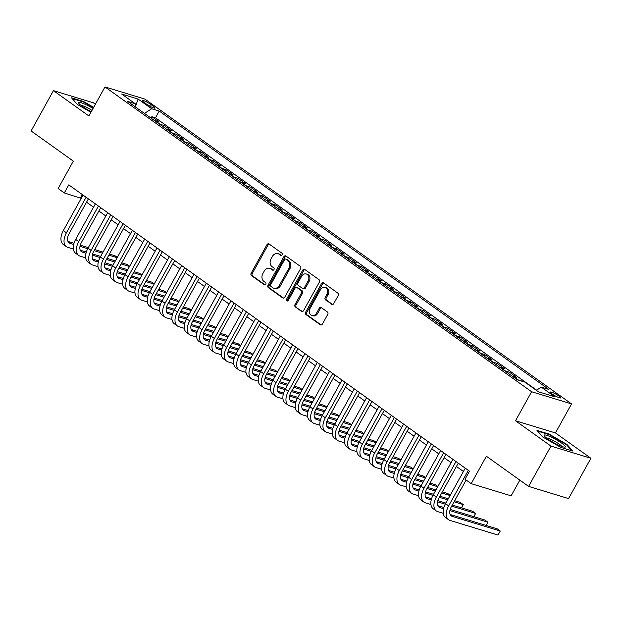 <?xml version="1.0" encoding="UTF-8"?>
<svg xmlns="http://www.w3.org/2000/svg" width="622" height="622" viewBox="0 0 622 622"><rect width="100%" height="100%" fill="white"/><g stroke="black" fill="none" stroke-linecap="round" stroke-linejoin="round"><path stroke-width="0.93" d="M282.139 254.864A1.283 1.019 -73 0 0 281.906 253.154L269.046 243.964A1.835 1.462 -73 0 0 266.962 244.687L251.171 273.175A1.835 1.462 -73 0 0 251.498 275.624L264.358 284.814A1.283 1.019 -73 0 0 265.586 282.598L263.922 281.408A5.862 4.673 -73 0 1 262.857 273.571L264.179 271.2A5.862 4.673 -73 0 1 269.761 268.354A5.862 4.673 -73 0 1 270.858 268.898L272.522 270.088A1.283 1.019 -73 0 0 273.75 267.872L272.086 266.683A5.862 4.673 -73 0 1 271.021 258.853L272.335 256.482A5.862 4.673 -73 0 1 277.917 253.636A5.862 4.673 -73 0 1 279.014 254.18L280.678 255.37A1.283 1.019 -73 0 0 282.139 254.864M558.976 396.043A5.971 0.933 29 0 0 553.564 392.948A5.971 0.933 29 0 0 550.299 392.093A5.971 0.933 29 0 0 552.072 393.936A5.971 0.933 29 0 0 557.483 397.03A5.971 0.933 29 0 0 560.749 397.886A5.971 0.933 29 0 0 558.976 396.043M331.666 304.282A1.835 1.462 -73 0 0 333.757 303.567L338.189 295.574A1.835 1.462 -73 0 0 337.855 293.125L323.572 282.924A1.835 1.462 -73 0 0 321.481 283.64L305.69 312.127A1.835 1.462 -73 0 0 306.024 314.577L320.307 324.785A1.835 1.462 -73 0 0 322.39 324.062L327.747 314.405A1.835 1.462 -73 0 0 327.413 311.964L321.302 307.595A1.835 1.462 -73 0 0 319.21 308.31L316.559 313.099A4.898 3.903 -73 0 1 311.894 315.478A4.898 3.903 -73 0 1 310.083 308.473L320.478 289.72A4.898 3.903 -73 0 1 325.15 287.341A4.898 3.903 -73 0 1 326.954 294.346L325.22 297.471A1.835 1.462 -73 0 0 325.555 299.921L332.389 304.5M95.391 104.239L93.393 102.809L53.445 90.633L31.1 130.947L73.326 161.121L58.134 188.536L64.299 192.937L68.77 184.874L469.486 471.181L465.015 479.243L471.181 483.652L511.128 495.827L519.829 480.13M550.952 446.091L590.9 458.266L555.454 432.943L515.506 420.767L550.952 446.091L528.607 486.404L486.381 456.237L471.181 483.652M515.506 420.767L531.6 391.736L104.986 86.932L144.934 99.108L571.54 403.911L531.6 391.736M53.445 90.633L88.892 115.964L104.986 86.932M300.55 268.681A1.835 1.462 -73 0 0 300.216 266.232L285.933 256.031A1.835 1.462 -73 0 0 283.842 256.746L268.051 285.241A1.835 1.462 -73 0 0 268.385 287.683L282.668 297.891A1.835 1.462 -73 0 0 284.752 297.168L300.55 268.681M304.749 269.474L319.032 279.675A1.835 1.462 -73 0 1 319.366 282.124L303.575 310.619A1.835 1.462 -73 0 1 301.483 311.334L295.372 306.973A1.835 1.462 -73 0 1 295.038 304.523L301.445 292.97A1.835 1.462 -73 0 0 301.11 290.521L297.059 287.621A1.835 1.462 -73 0 0 294.968 288.344L288.305 300.372A1.283 1.019 -73 0 1 286.61 299.159L302.665 270.197A1.835 1.462 -73 0 1 304.749 269.474M590.9 458.266L568.555 498.58L528.607 486.404M522.138 381.278L521.664 381.13M517.115 379.669A7.464 4.362 -54.5 0 1 517.799 379.793L512.862 376.263L516.804 377.468L509.41 372.181L508.625 373.597M504.784 370.86A7.464 4.362 -54.5 0 1 505.468 370.984L500.539 367.454L504.473 368.659L497.079 363.372L496.294 364.787M492.453 362.051A7.464 4.362 -54.5 0 1 493.137 362.175L488.208 358.645L492.15 359.85L484.748 354.563L483.963 355.978M480.13 353.242A7.464 4.362 -54.5 0 1 480.806 353.366L475.877 349.836L479.819 351.041L472.417 345.754L471.632 347.169M467.798 344.433A7.464 4.362 -54.5 0 1 468.475 344.557L463.546 341.027L467.487 342.232L460.086 336.945L459.3 338.36M455.467 335.623A7.464 4.362 -54.5 0 1 456.151 335.74L451.214 332.218L455.156 333.423L447.762 328.136L446.977 329.551M443.136 326.814A7.464 4.362 -54.5 0 1 443.82 326.931L438.883 323.409L442.825 324.614L435.431 319.327L434.646 320.742M430.805 317.998A7.464 4.362 -54.5 0 1 431.489 318.122L426.56 314.6L430.494 315.805L423.1 310.518L422.315 311.933M418.474 309.188A7.464 4.362 -54.5 0 1 419.158 309.313L414.229 305.791L418.171 306.996L410.769 301.709L409.984 303.124M406.15 300.379A7.464 4.362 -54.5 0 1 406.827 300.504L401.898 296.982L405.839 298.187L398.438 292.9L397.652 294.315M393.819 291.57A7.464 4.362 -54.5 0 1 394.496 291.695L389.566 288.173L393.508 289.378L386.106 284.091L385.321 285.506M381.488 282.761A7.464 4.362 -54.5 0 1 382.172 282.886L377.235 279.364L381.177 280.569L373.783 275.282L372.998 276.697M369.157 273.952A7.464 4.362 -54.5 0 1 369.841 274.077L364.904 270.554L368.846 271.76L361.452 266.473L360.667 267.888M356.826 265.143A7.464 4.362 -54.5 0 1 357.51 265.267L352.581 261.745L356.515 262.943L349.121 257.663L348.336 259.079M344.495 256.334A7.464 4.362 -54.5 0 1 345.179 256.458L340.25 252.936L344.191 254.134L336.79 248.854L336.004 250.269M332.171 247.525A7.464 4.362 -54.5 0 1 332.848 247.649L327.918 244.127L331.86 245.325L324.459 240.045L323.673 241.46M319.84 238.716A7.464 4.362 -54.5 0 1 320.517 238.84L315.587 235.318L319.529 236.515L312.127 231.236L311.342 232.651M307.509 229.907A7.464 4.362 -54.5 0 1 308.193 230.031L303.256 226.509L307.198 227.706L299.804 222.427L299.019 223.842M295.178 221.098A7.464 4.362 -54.5 0 1 295.862 221.222L290.925 217.7L294.867 218.897L287.473 213.61L286.688 215.033M282.847 212.289A7.464 4.362 -54.5 0 1 283.531 212.413L278.602 208.891L282.536 210.088L275.142 204.801L274.356 206.224M270.516 203.48A7.464 4.362 -54.5 0 1 271.2 203.604L266.27 200.082L270.212 201.279L262.811 195.992L262.025 197.415M258.192 194.67A7.464 4.362 -54.5 0 1 258.869 194.795L253.939 191.273L257.881 192.47L250.479 187.183L249.694 188.606M245.861 185.861A7.464 4.362 -54.5 0 1 246.537 185.986L241.608 182.464L245.55 183.661L238.148 178.374L237.371 179.797M233.53 177.052A7.464 4.362 -54.5 0 1 234.214 177.177L229.277 173.655L233.219 174.852L225.825 169.565L225.04 170.98M221.199 168.243A7.464 4.362 -54.5 0 1 221.883 168.368L216.954 164.846L220.888 166.043L213.494 160.756L212.708 162.171M208.868 159.434A7.464 4.362 -54.5 0 1 209.552 159.559L204.622 156.036L208.557 157.234L201.163 151.947L200.377 153.362M196.536 150.625A7.464 4.362 -54.5 0 1 197.221 150.749L192.291 147.227L196.233 148.425L188.831 143.138L188.046 144.553M184.213 141.816A7.464 4.362 -54.5 0 1 184.889 141.94L179.96 138.418L183.902 139.616L176.5 134.329L175.715 135.744M171.882 133.007A7.464 4.362 -54.5 0 1 172.566 133.131L167.629 129.601L171.571 130.807L164.177 125.52L160.235 124.322A7.464 4.362 125.5 0 0 159.551 124.198M163.392 126.935L164.177 125.52M143.939 102.296L146.652 104.232A5.785 0.902 29 0 0 151.892 107.225A5.785 0.902 29 0 0 155.057 108.057A5.785 0.902 29 0 0 153.346 106.269L150.633 104.333A5.785 0.902 29 0 0 145.385 101.339A5.785 0.902 29 0 0 142.22 100.507A5.785 0.902 29 0 0 143.939 102.296M536.351 390.313L541.28 387.109L548.837 389.419L159.216 111.043L151.659 108.741L144.467 113.414M541.28 387.109L554.84 396.805L538.434 391.798L524.867 382.11L517.31 379.809L127.689 101.433L135.246 103.734L121.687 94.046L138.092 99.046L151.659 108.741M536.623 390.142L155.461 117.815L151.846 116.711L159.24 121.998L155.298 120.792A7.464 4.362 125.5 0 0 154.621 120.668M172.566 133.131L176.5 134.329M184.889 141.94L188.831 143.138M197.221 150.749L201.163 151.947M209.552 159.559L213.494 160.756M221.883 168.368L225.825 169.565M234.214 177.177L238.148 178.374M246.537 185.986L250.479 187.183M258.869 194.795L262.811 195.992M271.2 203.604L275.142 204.801M283.531 212.413L287.473 213.61M295.862 221.222L299.804 222.427M308.193 230.031L312.127 231.236M320.517 238.84L324.459 240.045M332.848 247.649L336.79 248.854M345.179 256.458L349.121 257.663M357.51 265.267L361.452 266.473M369.841 274.077L373.783 275.282M382.172 282.886L386.106 284.091M394.496 291.695L398.438 292.9M406.827 300.504L410.769 301.709M419.158 309.313L423.1 310.518M431.489 318.122L435.431 319.327M443.82 326.931L447.762 328.136M456.151 335.74L460.086 336.945M468.475 344.557L472.417 345.754M480.806 353.366L484.748 354.563M493.137 362.175L497.079 363.372M505.468 370.984L509.41 372.181M517.799 379.793L521.741 380.991M555.454 432.943L571.54 403.911M64.299 192.937L81.194 198.379M86.536 202.197L93.525 207.188M98.867 211.006L105.849 215.997M111.198 219.815L118.18 224.806M123.521 228.624L130.511 233.615M135.853 237.433L142.842 242.424M148.184 246.242L155.173 251.234M160.515 255.051L167.505 260.043M172.846 263.86L179.828 268.852M185.177 272.669L192.159 277.661M197.501 281.478L204.49 286.47M209.832 290.287L216.821 295.279M222.163 299.096L229.153 304.088M234.494 307.906L241.484 312.897M246.825 316.715L253.807 321.706M259.156 325.524L266.138 330.515M271.48 334.333L278.469 339.324M283.811 343.142L290.801 348.133M296.142 351.951L303.132 356.942M308.473 360.76L315.463 365.752M320.804 369.569L327.786 374.561M333.135 378.378L340.117 383.37M345.459 387.187L352.449 392.179M357.79 395.996L364.78 400.988M370.121 404.805L377.111 409.797M382.452 413.614L389.442 418.606M394.783 422.424L401.765 427.423M407.107 431.233L414.096 436.232M419.438 440.042L426.428 445.041M431.769 448.859L438.759 453.85M444.1 457.668L451.09 462.659M456.431 466.477L463.413 471.468M82.329 194.562L80.495 197.874M151.06 118.126L151.846 116.711M155.461 117.815L159.216 111.043M135.565 107.062L135.246 103.734M167.629 129.601A7.464 4.362 125.5 0 0 166.953 129.485M179.96 138.418A7.464 4.362 125.5 0 0 179.276 138.294M192.291 147.227A7.464 4.362 125.5 0 0 191.607 147.103M204.622 156.036A7.464 4.362 125.5 0 0 203.938 155.912M216.954 164.846A7.464 4.362 125.5 0 0 216.269 164.721M229.277 173.655A7.464 4.362 125.5 0 0 228.601 173.53M241.608 182.464A7.464 4.362 125.5 0 0 240.924 182.339M253.939 191.273A7.464 4.362 125.5 0 0 253.255 191.148M266.27 200.082A7.464 4.362 125.5 0 0 265.586 199.957M278.602 208.891A7.464 4.362 125.5 0 0 277.917 208.767M290.925 217.7A7.464 4.362 125.5 0 0 290.249 217.576M303.256 226.509A7.464 4.362 125.5 0 0 302.58 226.385M315.587 235.318A7.464 4.362 125.5 0 0 314.903 235.194M327.918 244.127A7.464 4.362 125.5 0 0 327.234 244.003M340.25 252.936A7.464 4.362 125.5 0 0 339.565 252.812M352.581 261.745A7.464 4.362 125.5 0 0 351.897 261.621M364.904 270.554A7.464 4.362 125.5 0 0 364.228 270.43M377.235 279.364A7.464 4.362 125.5 0 0 376.559 279.239M389.566 288.173A7.464 4.362 125.5 0 0 388.882 288.048M401.898 296.982A7.464 4.362 125.5 0 0 401.213 296.857M414.229 305.791A7.464 4.362 125.5 0 0 413.544 305.666M426.56 314.6A7.464 4.362 125.5 0 0 425.876 314.475M438.883 323.409A7.464 4.362 125.5 0 0 438.207 323.284M451.214 332.218A7.464 4.362 125.5 0 0 450.538 332.094M463.546 341.027A7.464 4.362 125.5 0 0 462.861 340.903M475.877 349.836A7.464 4.362 125.5 0 0 475.192 349.712M488.208 358.645A7.464 4.362 125.5 0 0 487.524 358.521M500.539 367.454A7.464 4.362 125.5 0 0 499.855 367.33M512.862 376.263A7.464 4.362 125.5 0 0 512.186 376.139M135.518 106.572L138.092 99.046M93.673 107.342L83.566 101.51L71.538 97.841L77.416 104.504L90.921 112.302M572.815 451.059L566.93 444.396L549.016 434.063L536.988 430.393L542.866 437.064L560.78 447.397L572.815 451.059M83.317 101.961L83.566 101.51M548.767 434.514L549.016 434.063M566.642 444.909L566.93 444.396M281.447 255.479L280.094 254.507A5.862 4.673 -73 0 0 278.998 253.963L277.917 253.636M269.761 268.354L270.834 268.688A5.862 4.673 -73 0 1 271.938 269.233L273.291 270.197M269.225 244.096A1.835 1.462 -73 0 0 268.043 245.014L252.252 273.509A1.835 1.462 -73 0 0 252.579 275.95L265.127 284.915M286.112 256.155A1.835 1.462 -73 0 0 284.923 257.073L269.132 285.568A1.835 1.462 -73 0 0 269.466 288.017L283.57 298.093M286.034 259.195A1.283 1.019 -73 0 0 284.573 259.701L270.71 284.705A1.283 1.019 -73 0 0 270.943 286.423L272.7 287.675A5.862 4.673 -73 0 0 273.797 288.219A5.862 4.673 -73 0 0 279.379 285.374L288.857 268.284A5.862 4.673 -73 0 0 287.792 260.447L286.034 259.195L287.115 259.522A1.283 1.019 -73 0 0 286.61 259.374M273.797 288.219L274.877 288.546A5.862 4.673 -73 0 0 280.46 285.708L279.379 285.374M287.115 259.522L288.872 260.781A5.862 4.673 -73 0 1 289.938 268.611L280.46 285.708M302.385 311.536L295.372 306.973M296.717 287.45L297.798 287.784A1.835 1.462 -73 0 1 298.14 287.955L302.191 290.847A1.835 1.462 -73 0 1 302.525 293.296L296.119 304.85A1.835 1.462 -73 0 0 296.453 307.299M304.928 269.598A1.835 1.462 -73 0 0 303.746 270.523L287.691 299.485A1.283 1.019 -73 0 0 287.683 300.955M308.092 280.973A4.898 3.903 -73 0 0 306.281 273.975A4.898 3.903 -73 0 0 301.616 276.347L297.954 282.956A1.835 1.462 -73 0 0 298.288 285.405L302.339 288.305A1.835 1.462 -73 0 0 304.43 287.582L308.092 280.973L309.173 281.307A4.898 3.903 -73 0 0 307.361 274.302L306.281 273.975M303.419 288.631A1.835 1.462 -73 0 0 305.511 287.916L304.43 287.582M309.173 281.307L305.511 287.916M325.15 287.341L326.223 287.667A4.898 3.903 -73 0 1 328.035 294.673L326.301 297.798A1.835 1.462 -73 0 0 326.636 300.247L332.568 304.485M311.894 315.478L312.975 315.805A4.898 3.903 -73 0 0 317.64 313.426L316.559 313.099M321.481 307.719A1.835 1.462 -73 0 0 320.291 308.644L317.64 313.426M323.751 283.049A1.835 1.462 -73 0 0 322.561 283.966L306.77 312.462A1.835 1.462 -73 0 0 307.105 314.911L321.209 324.987M73.342 249.033L67.814 247.346A14.003 8.179 -54.5 0 1 66.383 246.646L63.296 244.446A14.003 8.179 -54.5 0 1 63.343 230.583L83.029 195.067M66.383 246.646A14.003 8.179 -54.5 0 1 66.422 232.783L86.108 197.267M88.371 198.885L69.12 233.608A9.33 5.45 125.5 0 0 69.096 242.852A9.33 5.45 125.5 0 0 70.053 243.319L73.668 244.423M79.997 246.351L87.725 248.707M94.101 250.65L102.443 253.193M108.827 255.137L117.169 257.679M117.309 257.422L114.953 255.743L109.425 254.056M67.954 241.414L73.995 243.256M80.277 245.169L88.324 247.626M94.7 249.57L103.042 252.112M93.036 108.492A12.137 1.897 29 0 0 82.399 103.159A12.137 1.897 29 0 0 78.815 103.299A12.137 1.897 29 0 0 82.252 106.354A12.137 1.897 29 0 0 91.263 111.688M91.986 110.389A9.19 1.438 29 0 0 80.891 105.336M72.175 98.564L83.566 102.039L93.456 107.738M551.286 437.157A12.137 1.897 29 0 0 544.266 435.851A12.137 1.897 29 0 0 558.152 444.94A12.137 1.897 29 0 0 564.675 447.164A12.137 1.897 29 0 0 562.389 443.665A12.137 1.897 29 0 0 551.286 437.157M561.837 446.479A9.19 1.438 29 0 0 551.31 439.575A9.19 1.438 29 0 0 546.341 437.888M537.626 431.116L549.016 434.591L566.378 444.606L571.805 450.756M85.673 257.842L80.145 256.155A14.003 8.179 -54.5 0 1 78.706 255.455L75.627 253.255A14.003 8.179 -54.5 0 1 75.666 239.392L95.36 203.876M78.706 255.455A14.003 8.179 -54.5 0 1 78.753 241.593L98.439 206.076M100.702 207.694L81.451 242.417A9.33 5.45 125.5 0 0 81.42 251.661A9.33 5.45 125.5 0 0 82.376 252.128L85.999 253.232M92.32 255.16L100.056 257.516M106.432 259.46L114.775 262.002M121.158 263.946L129.5 266.488M129.64 266.232L127.285 264.552L121.756 262.865M80.277 250.223L86.326 252.065M92.608 253.978L100.647 256.435M107.031 258.379L115.373 260.921M98.004 266.651L92.476 264.964A14.003 8.179 -54.5 0 1 91.037 264.264L87.959 262.064A14.003 8.179 -54.5 0 1 87.997 248.201L107.692 212.685M91.037 264.264A14.003 8.179 -54.5 0 1 91.084 250.402L110.77 214.885M113.033 216.503L93.782 251.226A9.33 5.45 125.5 0 0 93.751 260.47A9.33 5.45 125.5 0 0 94.707 260.937L98.33 262.041M104.651 263.969L112.388 266.325M118.763 268.269L127.106 270.811M133.489 272.755L141.832 275.297M141.971 275.048L139.616 273.361L134.088 271.674M92.608 259.032L98.649 260.875M104.939 262.787L112.979 265.244M119.362 267.188L127.704 269.73M110.335 275.46L104.807 273.773A14.003 8.179 -54.5 0 1 103.369 273.074L100.29 270.873A14.003 8.179 -54.5 0 1 100.329 257.01L120.015 221.494M103.369 273.074A14.003 8.179 -54.5 0 1 103.415 259.211L123.102 223.695M125.356 225.312L106.113 260.035A9.33 5.45 125.5 0 0 106.082 269.279A9.33 5.45 125.5 0 0 107.038 269.746L110.654 270.85M116.983 272.778L124.719 275.134M131.094 277.078L139.437 279.62M145.82 281.564L154.163 284.106M154.303 283.857L151.947 282.17L146.419 280.483M104.939 267.841L110.98 269.684M117.27 271.596L125.31 274.053M131.693 275.997L140.036 278.539M122.658 284.27L117.138 282.582A14.003 8.179 -54.5 0 1 115.7 281.883L112.621 279.682A14.003 8.179 -54.5 0 1 112.66 265.819L132.346 230.303M115.7 281.883A14.003 8.179 -54.5 0 1 115.739 268.02L135.433 232.504M137.687 234.121L118.444 268.844A9.33 5.45 125.5 0 0 118.413 278.088A9.33 5.45 125.5 0 0 119.37 278.555L122.985 279.659M129.314 281.587L137.05 283.943M143.418 285.887L151.768 288.429M158.143 290.373L166.494 292.915M166.634 292.667L164.278 290.979L158.742 289.292M117.27 276.65L123.311 278.493M129.601 280.413L137.641 282.862M144.016 284.806L152.367 287.348M134.99 293.079L129.462 291.391A14.003 8.179 -54.5 0 1 128.031 290.692L124.944 288.491A14.003 8.179 -54.5 0 1 124.991 274.629L144.677 239.112M128.031 290.692A14.003 8.179 -54.5 0 1 128.07 276.829L147.756 241.313M150.019 242.93L130.768 277.653A9.33 5.45 125.5 0 0 130.744 286.897A9.33 5.45 125.5 0 0 131.701 287.364L135.316 288.468M141.645 290.396L149.381 292.752M155.749 294.696L164.099 297.238M170.475 299.182L178.817 301.724M178.965 301.476L176.601 299.788L171.073 298.101M129.601 285.459L135.643 287.302M141.925 289.222L149.972 291.671M156.347 293.615L164.698 296.158M147.321 301.888L141.793 300.208A14.003 8.179 -54.5 0 1 140.362 299.501L137.275 297.3A14.003 8.179 -54.5 0 1 137.322 283.438L157.008 247.921M140.362 299.501A14.003 8.179 -54.5 0 1 140.401 285.646L160.087 250.122M162.35 251.739L143.099 286.462A9.33 5.45 125.5 0 0 143.076 295.707A9.33 5.45 125.5 0 0 144.032 296.173L147.647 297.277M153.976 299.205L161.704 301.561M168.08 303.505L176.423 306.047M182.806 307.991L191.148 310.533M191.288 310.285L188.933 308.598L183.404 306.91M141.925 294.268L147.974 296.111M154.256 298.031L162.303 300.48M168.679 302.424L177.021 304.967M159.652 310.697L154.124 309.017A14.003 8.179 -54.5 0 1 152.685 308.31L149.607 306.11A14.003 8.179 -54.5 0 1 149.645 292.247L169.34 256.731M152.685 308.31A14.003 8.179 -54.5 0 1 152.732 294.455L172.418 258.931M174.681 260.548L155.43 295.271A9.33 5.45 125.5 0 0 155.399 304.516A9.33 5.45 125.5 0 0 156.355 304.982L159.978 306.086M166.299 308.014L174.036 310.37M180.411 312.314L188.754 314.856M195.137 316.8L203.48 319.343M203.619 319.094L201.264 317.407L195.736 315.719M154.256 303.077L160.305 304.92M166.587 306.84L174.626 309.289M181.01 311.233L189.352 313.776M171.983 319.506L166.455 317.826A14.003 8.179 -54.5 0 1 165.017 317.119L161.938 314.919A14.003 8.179 -54.5 0 1 161.977 301.056L181.663 265.54M165.017 317.119A14.003 8.179 -54.5 0 1 165.063 303.264L184.75 267.74M187.012 269.357L167.761 304.08A9.33 5.45 125.5 0 0 167.73 313.325A9.33 5.45 125.5 0 0 168.686 313.791L172.31 314.895M178.631 316.823L186.367 319.179M192.742 321.123L201.085 323.665M207.468 325.609L215.811 328.152M215.951 327.903L213.595 326.216L208.067 324.528M166.587 311.886L172.628 313.729M178.918 315.649L186.958 318.099M193.341 320.042L201.683 322.585M184.314 328.315L178.786 326.636A14.003 8.179 -54.5 0 1 177.348 325.928L174.269 323.728A14.003 8.179 -54.5 0 1 174.308 309.865L193.994 274.349M177.348 325.928A14.003 8.179 -54.5 0 1 177.394 312.073L197.081 276.549M199.335 278.166L180.092 312.889A9.33 5.45 125.5 0 0 180.061 322.134A9.33 5.45 125.5 0 0 181.018 322.6L184.633 323.704M190.962 325.633L198.698 327.988M205.073 329.932L213.416 332.475M219.791 334.418L228.142 336.961M228.282 336.712L225.926 335.025L220.39 333.338M178.918 320.695L184.959 322.538M191.249 324.459L199.289 326.908M205.672 328.851L214.015 331.394M196.638 337.124L191.117 335.445A14.003 8.179 -54.5 0 1 189.679 334.737L186.592 332.537A14.003 8.179 -54.5 0 1 186.639 318.674L206.325 283.158M189.679 334.737A14.003 8.179 -54.5 0 1 189.718 320.882L209.412 285.358M211.667 286.975L192.416 321.698A9.33 5.45 125.5 0 0 192.392 330.943A9.33 5.45 125.5 0 0 193.349 331.409L196.964 332.513M203.293 334.442L211.029 336.797M217.397 338.741L225.747 341.284M232.123 343.227L240.473 345.778M240.613 345.521L238.257 343.834L232.721 342.147M191.249 329.505L197.291 331.347M203.573 333.268L211.62 335.717M217.995 337.66L226.346 340.203M208.969 345.933L203.441 344.254A14.003 8.179 -54.5 0 1 202.01 343.546L198.923 341.346A14.003 8.179 -54.5 0 1 198.97 327.483L218.656 291.967M202.01 343.546A14.003 8.179 -54.5 0 1 202.049 329.691L221.735 294.167M223.998 295.784L204.747 330.507A9.33 5.45 125.5 0 0 204.724 339.752A9.33 5.45 125.5 0 0 205.68 340.218L209.295 341.322M215.624 343.251L223.36 345.607M229.728 347.55L238.078 350.093M244.454 352.036L252.796 354.587M252.944 354.33L250.58 352.643L245.052 350.956M203.581 338.314L209.622 340.156M215.904 342.077L223.951 344.526M230.327 346.47L238.677 349.012M221.3 354.742L215.772 353.063A14.003 8.179 -54.5 0 1 214.341 352.355L211.255 350.155A14.003 8.179 -54.5 0 1 211.301 336.292L230.987 300.776M214.341 352.355A14.003 8.179 -54.5 0 1 214.38 338.5L234.066 302.976M236.329 304.593L217.078 339.324A9.33 5.45 125.5 0 0 217.055 348.561A9.33 5.45 125.5 0 0 218.011 349.028L221.626 350.132M227.947 352.06L235.684 354.416M242.059 356.359L250.402 358.902M256.785 360.846L265.127 363.396M265.267 363.139L262.912 361.452L257.384 359.765M215.904 347.123L221.953 348.965M228.235 350.886L236.274 353.335M242.658 355.279L251 357.821M233.631 363.551L228.103 361.872A14.003 8.179 -54.5 0 1 226.665 361.164L223.586 358.964A14.003 8.179 -54.5 0 1 223.625 345.101L243.319 309.585M226.665 361.164A14.003 8.179 -54.5 0 1 226.711 347.309L246.398 311.785M248.66 313.402L229.409 348.133A9.33 5.45 125.5 0 0 229.378 357.37A9.33 5.45 125.5 0 0 230.334 357.837L233.958 358.941M240.279 360.869L248.015 363.225M254.39 365.168L262.733 367.711M269.116 369.655L277.459 372.205M277.599 371.948L275.243 370.261L269.715 368.582M228.235 355.932L234.284 357.774M240.566 359.695L248.606 362.144M254.989 364.088L263.331 366.63M245.962 372.36L240.434 370.681A14.003 8.179 -54.5 0 1 238.996 369.973L235.917 367.773A14.003 8.179 -54.5 0 1 235.956 353.918L255.642 318.394M238.996 369.973A14.003 8.179 -54.5 0 1 239.042 356.118L258.729 320.594M260.991 322.212L241.74 356.942A9.33 5.45 125.5 0 0 241.709 366.179A9.33 5.45 125.5 0 0 242.666 366.646L246.289 367.75M252.61 369.678L260.346 372.034M266.721 373.977L275.064 376.52M281.447 378.471L289.79 381.014M289.93 380.757L287.574 379.07L282.046 377.391M240.566 364.749L246.607 366.583M252.897 368.504L260.937 370.953M267.32 372.897L275.663 375.439M258.293 381.177L252.765 379.49A14.003 8.179 -54.5 0 1 251.327 378.782L248.248 376.582A14.003 8.179 -54.5 0 1 248.287 362.727L267.973 327.203M251.327 378.782A14.003 8.179 -54.5 0 1 251.366 364.927L271.06 329.411M273.315 331.021L254.071 365.752A9.33 5.45 125.5 0 0 254.04 374.988A9.33 5.45 125.5 0 0 254.997 375.455L258.612 376.559M264.941 378.487L272.677 380.843M279.053 382.787L287.395 385.329M293.771 387.281L302.121 389.823M302.261 389.566L299.905 387.879L294.369 386.2M252.897 373.558L258.939 375.393M265.229 377.313L273.268 379.762M279.651 381.706L287.994 384.248M270.617 389.986L265.089 388.299A14.003 8.179 -54.5 0 1 263.658 387.592L260.571 385.391A14.003 8.179 -54.5 0 1 260.618 371.536L280.304 336.012M263.658 387.592A14.003 8.179 -54.5 0 1 263.697 373.736L283.391 338.22M285.646 339.83L266.395 374.561A9.33 5.45 125.5 0 0 266.372 383.797A9.33 5.45 125.5 0 0 267.328 384.264L270.943 385.368M277.272 387.296L285.008 389.652M291.376 391.596L299.726 394.138M306.102 396.09L314.452 398.632M314.592 398.375L312.236 396.688L306.7 395.009M265.229 382.367L271.27 384.202M277.552 386.122L285.599 388.571M291.975 390.515L300.325 393.065M282.948 398.795L277.42 397.108A14.003 8.179 -54.5 0 1 275.989 396.408L272.902 394.2A14.003 8.179 -54.5 0 1 272.949 380.345L292.635 344.821M275.989 396.408A14.003 8.179 -54.5 0 1 276.028 382.546L295.714 347.029M297.977 348.639L278.726 383.37A9.33 5.45 125.5 0 0 278.703 392.606A9.33 5.45 125.5 0 0 279.659 393.073L283.274 394.177M289.603 396.105L297.339 398.461M303.707 400.405L312.05 402.947M318.433 404.899L326.775 407.441M326.923 407.185L324.56 405.497L319.032 403.818M277.56 391.176L283.601 393.018M289.883 394.931L297.93 397.38M304.306 399.324L312.656 401.874M295.279 407.604L289.751 405.917A14.003 8.179 -54.5 0 1 288.32 405.217L285.234 403.009A14.003 8.179 -54.5 0 1 285.28 389.154L304.967 353.63M288.32 405.217A14.003 8.179 -54.5 0 1 288.359 391.355L308.046 355.838M310.308 357.448L291.057 392.179A9.33 5.45 125.5 0 0 291.034 401.415A9.33 5.45 125.5 0 0 291.99 401.882L295.606 402.986M301.927 404.914L309.663 407.27M316.038 409.214L324.381 411.764M330.764 413.708L339.107 416.25M339.247 415.994L336.891 414.314L331.363 412.627M289.883 399.985L295.932 401.828M302.214 403.74L310.254 406.189M316.637 408.133L324.979 410.683M307.61 416.413L302.082 414.726A14.003 8.179 -54.5 0 1 300.644 414.027L297.565 411.818A14.003 8.179 -54.5 0 1 297.604 397.963L317.298 362.439M300.644 414.027A14.003 8.179 -54.5 0 1 300.69 400.164L320.377 364.647M322.639 366.257L303.388 400.988A9.33 5.45 125.5 0 0 303.357 410.225A9.33 5.45 125.5 0 0 304.313 410.691L307.937 411.795M314.258 413.723L321.994 416.087M328.369 418.023L336.712 420.573M343.095 422.517L351.438 425.059M351.578 424.803L349.222 423.123L343.694 421.436M302.214 408.794L308.255 410.637M314.545 412.549L322.585 414.998M328.968 416.942L337.311 419.492M319.941 425.223L314.413 423.535A14.003 8.179 -54.5 0 1 312.975 422.836L309.896 420.627A14.003 8.179 -54.5 0 1 309.935 406.772L329.621 371.248M312.975 422.836A14.003 8.179 -54.5 0 1 313.022 408.973L332.708 373.457M334.97 375.066L315.719 409.797A9.33 5.45 125.5 0 0 315.688 419.034A9.33 5.45 125.5 0 0 316.645 419.5L320.268 420.604M326.589 422.532L334.325 424.896M340.7 426.832L349.043 429.382M355.426 431.326L363.769 433.868M363.909 433.612L361.553 431.932L356.025 430.245M314.545 417.603L320.587 419.446M326.877 421.358L334.916 423.807M341.299 425.751L349.642 428.301M332.272 434.032L326.744 432.344A14.003 8.179 -54.5 0 1 325.306 431.645L322.227 429.437A14.003 8.179 -54.5 0 1 322.266 415.582L341.952 380.058M325.306 431.645A14.003 8.179 -54.5 0 1 325.345 417.782L345.039 382.266M347.294 383.875L328.051 418.606A9.33 5.45 125.5 0 0 328.019 427.843A9.33 5.45 125.5 0 0 328.976 428.317L332.591 429.413M338.92 431.341L346.656 433.705M353.032 435.641L361.374 438.191M367.75 440.135L376.1 442.677M376.24 442.421L373.884 440.741L368.348 439.054M326.877 426.412L332.918 428.255M339.208 430.167L347.247 432.617M353.63 434.568L361.973 437.111M344.596 442.841L339.068 441.153A14.003 8.179 -54.5 0 1 337.637 440.454L334.55 438.246A14.003 8.179 -54.5 0 1 334.597 424.391L354.283 388.874M337.637 440.454A14.003 8.179 -54.5 0 1 337.676 426.591L357.37 391.075M359.625 392.684L340.374 427.415A9.33 5.45 125.5 0 0 340.351 436.652A9.33 5.45 125.5 0 0 341.307 437.126L344.922 438.222M351.251 440.151L358.987 442.514M365.355 444.45L373.705 447M380.081 448.944L388.431 451.486M388.571 451.23L386.215 449.55L380.68 447.863M339.208 435.221L345.249 437.064M351.531 438.976L359.578 441.426M365.954 443.377L374.304 445.92M356.927 451.65L351.399 449.963A14.003 8.179 -54.5 0 1 349.968 449.263L346.882 447.055A14.003 8.179 -54.5 0 1 346.928 433.2L366.615 397.683M349.968 449.263A14.003 8.179 -54.5 0 1 350.007 435.4L369.693 399.884M371.956 401.493L352.705 436.224A9.33 5.45 125.5 0 0 352.682 445.461A9.33 5.45 125.5 0 0 353.638 445.935L357.253 447.031M363.582 448.96L371.311 451.323M377.686 453.267L386.029 455.809M392.412 457.753L400.755 460.296M400.895 460.039L398.539 458.36L393.011 456.672M351.539 444.03L357.58 445.873M363.862 447.786L371.909 450.235M378.285 452.186L386.627 454.729M369.258 460.459L363.73 458.772A14.003 8.179 -54.5 0 1 362.299 458.072L359.213 455.872A14.003 8.179 -54.5 0 1 359.252 442.009L378.946 406.493M362.299 458.072A14.003 8.179 -54.5 0 1 362.338 444.209L382.025 408.693M384.287 410.31L365.036 445.033A9.33 5.45 125.5 0 0 365.005 454.27A9.33 5.45 125.5 0 0 365.969 454.744L369.585 455.84M375.906 457.769L383.642 460.132M390.017 462.076L398.36 464.618M404.743 466.562L413.086 469.105M413.226 468.848L410.87 467.169L405.342 465.481M363.862 452.839L369.911 454.682M376.193 456.595L384.233 459.044M390.616 460.995L398.959 463.538M381.589 469.268L376.061 467.581A14.003 8.179 -54.5 0 1 374.623 466.881L371.544 464.681A14.003 8.179 -54.5 0 1 371.583 450.818L391.277 415.302M374.623 466.881A14.003 8.179 -54.5 0 1 374.669 453.018L394.356 417.502M396.618 419.119L377.367 453.842A9.33 5.45 125.5 0 0 377.336 463.079A9.33 5.45 125.5 0 0 378.293 463.553L381.916 464.65M388.237 466.578L395.973 468.941M402.348 470.885L410.691 473.428M417.074 475.371L425.417 477.914M425.557 477.657L423.201 475.978L417.673 474.291M376.193 461.648L382.235 463.491M388.525 465.404L396.564 467.861M402.947 469.804L411.29 472.347M393.92 478.077L388.392 476.39A14.003 8.179 -54.5 0 1 386.954 475.69L383.875 473.49A14.003 8.179 -54.5 0 1 383.914 459.627L403.6 424.111M386.954 475.69A14.003 8.179 -54.5 0 1 387.001 461.827L406.687 426.311M408.949 427.928L389.699 462.651A9.33 5.45 125.5 0 0 389.667 471.888A9.33 5.45 125.5 0 0 390.624 472.362L394.247 473.466M400.568 475.395L408.304 477.75M414.68 479.694L423.022 482.237M429.405 484.18L437.748 486.723M437.888 486.466L435.532 484.787L430.004 483.1M388.525 470.457L394.566 472.3M400.856 474.213L408.895 476.67M415.278 478.613L423.621 481.156M406.252 486.886L400.723 485.199A14.003 8.179 -54.5 0 1 399.285 484.499L396.206 482.299A14.003 8.179 -54.5 0 1 396.245 468.436L415.931 432.92M399.285 484.499A14.003 8.179 -54.5 0 1 399.324 470.636L419.018 435.12M421.273 436.737L402.03 471.46A9.33 5.45 125.5 0 0 401.999 480.697A9.33 5.45 125.5 0 0 402.955 481.171L406.57 482.275M412.899 484.204L420.635 486.559M427.003 488.503L435.353 491.046M441.729 492.989L450.079 495.532M450.219 495.275L447.863 493.596L442.328 491.909M400.856 479.267L406.897 481.109M413.187 483.022L421.226 485.479M427.609 487.423L435.952 489.965M418.575 495.695L413.047 494.008A14.003 8.179 -54.5 0 1 411.616 493.308L408.53 491.108A14.003 8.179 -54.5 0 1 408.576 477.245L428.263 441.729M411.616 493.308A14.003 8.179 -54.5 0 1 411.655 479.445L431.349 443.929M433.604 445.546L414.353 480.27A9.33 5.45 125.5 0 0 414.33 489.514A9.33 5.45 125.5 0 0 415.286 489.981L418.901 491.085M425.23 493.013L432.966 495.369M439.334 497.312L447.684 499.855M454.06 501.798L463.273 504.605L460.187 502.405L454.659 500.718M413.187 488.076L419.228 489.918M425.51 491.831L433.557 494.288M439.933 496.232L448.283 498.774M461.477 507.847L463.273 504.605L461.633 507.894M430.906 504.504L425.378 502.817A14.003 8.179 -54.5 0 1 423.947 502.117L420.861 499.917A14.003 8.179 -54.5 0 1 420.907 486.054L440.594 450.538M423.947 502.117A14.003 8.179 -54.5 0 1 423.986 488.254L443.673 452.738M445.935 454.355L426.684 489.079A9.33 5.45 125.5 0 0 426.661 498.323A9.33 5.45 125.5 0 0 427.617 498.79L431.233 499.894M437.561 501.822L445.29 504.178M451.665 506.121L475.605 513.414L472.518 511.214L452.264 505.041M425.518 496.885L431.559 498.727M437.841 500.64L445.888 503.097M473.808 516.657L475.605 513.414L473.964 516.703M443.237 513.313L437.709 511.626A14.003 8.179 -54.5 0 1 436.271 510.926L433.192 508.726A14.003 8.179 -54.5 0 1 433.231 494.863L452.925 459.347M436.271 510.926A14.003 8.179 -54.5 0 1 436.317 497.064L456.004 461.547M458.266 463.165L439.015 497.888A9.33 5.45 125.5 0 0 438.984 507.132A9.33 5.45 125.5 0 0 439.941 507.599L443.564 508.703M449.885 510.631L487.936 522.223L484.849 520.023L450.172 509.449M437.841 505.694L443.89 507.536M486.14 525.466L487.936 522.223L486.287 525.512M466.127 480.036L451.347 506.697A9.33 5.45 125.5 0 0 451.315 515.941A9.33 5.45 125.5 0 0 452.272 516.408L500.259 531.033L498.028 535.068L450.04 520.435A14.003 8.179 -54.5 0 1 448.602 519.735L445.523 517.535A14.003 8.179 -54.5 0 1 445.562 503.672L465.256 468.156M448.602 519.735A14.003 8.179 -54.5 0 1 448.649 505.873L468.335 470.356M498.028 535.068L500.259 531.033L497.18 528.832L450.172 514.503M160.235 124.322L155.298 120.792M149.653 106.098L150.633 104.333M152.639 107.552L153.346 106.269M280.094 254.507L279.014 254.18M273.027 270.243L272.522 270.088M271.938 269.233L270.858 268.898M264.863 284.962L264.358 284.814M252.579 275.95L251.498 275.624M252.252 273.509L251.171 273.175M268.043 245.014L266.962 244.687M281.183 255.525L280.678 255.37M283.391 298.109L282.668 297.891M269.466 288.017L268.385 287.683M269.132 285.568L268.051 285.241M284.923 257.073L283.842 256.746M289.938 268.611L288.857 268.284M288.872 260.781L287.792 260.447M302.206 311.552L301.483 311.334M296.119 304.85L295.038 304.523M302.525 293.296L301.445 292.97M302.191 290.847L301.11 290.521M298.14 287.955L297.059 287.621M287.691 299.485L286.61 299.159M303.746 270.523L302.665 270.197M326.636 300.247L325.555 299.921M326.301 297.798L325.22 297.471M328.035 294.673L326.954 294.346M320.291 308.644L319.21 308.31M321.03 325.003L320.307 324.785M307.105 314.911L306.024 314.577M306.77 312.462L305.69 312.127M322.561 283.966L321.481 283.64M63.343 230.583L66.422 232.783M68.342 242.098L70.053 243.319M75.666 239.392L78.753 241.593M80.673 250.907L82.376 252.128M87.997 248.201L91.084 250.402M92.997 259.716L94.707 260.937M100.329 257.01L103.415 259.211M105.328 268.525L107.038 269.746M112.66 265.819L115.739 268.02M117.659 277.334L119.37 278.555M124.991 274.629L128.07 276.829M129.99 286.143L131.701 287.364M137.322 283.438L140.401 285.646M142.321 294.952L144.032 296.173M149.645 292.247L152.732 294.455M154.653 303.761L156.355 304.982M161.977 301.056L165.063 303.264M166.976 312.571L168.686 313.791M174.308 309.865L177.394 312.073M179.307 321.38L181.018 322.6M186.639 318.674L189.718 320.882M191.638 330.189L193.349 331.409M198.97 327.483L202.049 329.691M203.969 338.998L205.68 340.218M211.301 336.292L214.38 338.5M216.3 347.807L218.011 349.028M223.625 345.101L226.711 347.309M228.624 356.616L230.334 357.837M235.956 353.918L239.042 356.118M240.955 365.425L242.666 366.646M248.287 362.727L251.366 364.927M253.286 374.234L254.997 375.455M260.618 371.536L263.697 373.736M265.617 383.043L267.328 384.264M272.949 380.345L276.028 382.546M277.948 391.852L279.659 393.073M285.28 389.154L288.359 391.355M290.28 400.661L291.99 401.882M297.604 397.963L300.69 400.164M302.603 409.47L304.313 410.691M309.935 406.772L313.022 408.973M314.934 418.279L316.645 419.5M322.266 415.582L325.345 417.782M327.265 427.089L328.976 428.317M334.597 424.391L337.676 426.591M339.596 435.898L341.307 437.126M346.928 433.2L350.007 435.4M351.928 444.707L353.638 445.935M359.252 442.009L362.338 444.209M364.259 453.516L365.969 454.744M371.583 450.818L374.669 453.018M376.582 462.333L378.293 463.553M383.914 459.627L387.001 461.827M388.913 471.142L390.624 472.362M396.245 468.436L399.324 470.636M401.244 479.951L402.955 481.171M408.576 477.245L411.655 479.445M413.576 488.76L415.286 489.981M420.907 486.054L423.986 488.254M425.907 497.569L427.617 498.79M433.231 494.863L436.317 497.064M438.238 506.378L439.941 507.599M445.562 503.672L448.649 505.873M450.561 515.187L452.272 516.408M286.874 259.405L285.793 259.079M303.761 288.802L302.681 288.476"/></g></svg>
